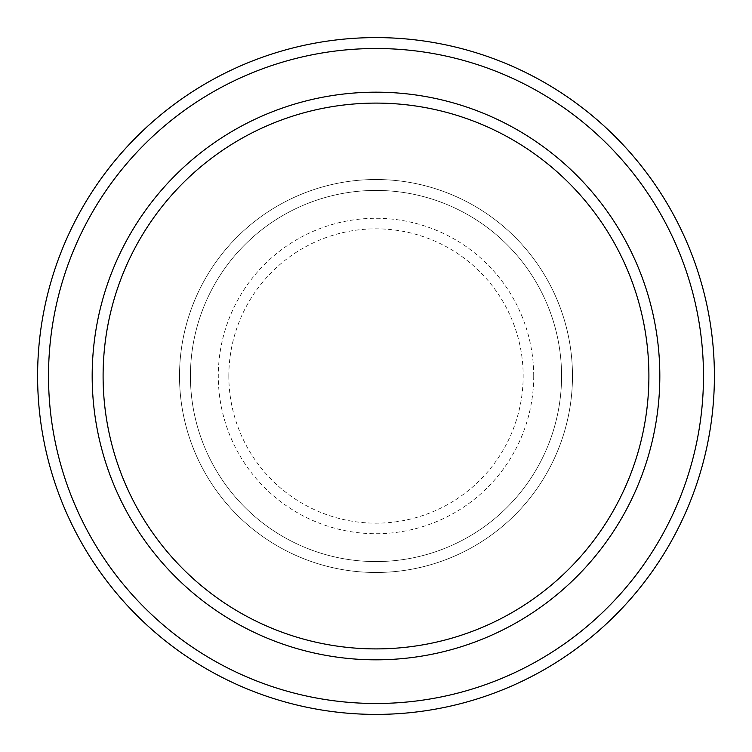 <?xml version="1.0" encoding="UTF-8"?>
<svg xmlns="http://www.w3.org/2000/svg" width="752" height="752" viewBox="0 0 752 752"><rect width="100%" height="100%" fill="white"/><g stroke="black" fill="none" stroke-linecap="round" stroke-linejoin="round"><path stroke-width="0.56" stroke-dasharray="3.76 2.82" d="M179.512 376A196.488 196.488 0 0 0 376 572.488A196.488 196.488 0 0 0 572.488 376A196.488 196.488 0 0 0 376 179.512A196.488 196.488 0 0 0 179.512 376A196.488 196.488 0 0 0 376 572.488A196.488 196.488 0 0 0 572.488 376A196.488 196.488 0 0 0 376 179.512A196.488 196.488 0 0 0 179.512 376A196.488 196.488 0 0 0 376 572.488A196.488 196.488 0 0 0 572.488 376A196.488 196.488 0 0 0 376 179.512A196.488 196.488 0 0 0 179.512 376A196.488 196.488 0 0 0 376 572.488A196.488 196.488 0 0 0 572.488 376A196.488 196.488 0 0 0 376 179.512A196.488 196.488 0 0 0 179.512 376A196.488 196.488 0 0 0 376 572.488A196.488 196.488 0 0 0 572.488 376A196.488 196.488 0 0 0 376 179.512A196.488 196.488 0 0 0 179.512 376A196.488 196.488 0 0 0 376 572.488A196.488 196.488 0 0 0 572.488 376A196.488 196.488 0 0 0 376 179.512A196.488 196.488 0 0 0 179.512 376A196.488 196.488 0 0 0 376 572.488A196.488 196.488 0 0 0 572.488 376A196.488 196.488 0 0 0 376 179.512A196.488 196.488 0 0 0 179.512 376A196.488 196.488 0 0 0 376 572.488A196.488 196.488 0 0 0 572.488 376A196.488 196.488 0 0 0 376 179.512A196.488 196.488 0 0 0 179.512 376M190.425 376A185.575 185.575 0 0 0 376 561.575A185.575 185.575 0 0 0 561.575 376A185.575 185.575 0 0 0 376 190.425A185.575 185.575 0 0 0 190.425 376A185.575 185.575 0 0 0 376 561.575A185.575 185.575 0 0 0 561.575 376A185.575 185.575 0 0 0 376 190.425A185.575 185.575 0 0 0 190.425 376A185.575 185.575 0 0 0 376 561.575A185.575 185.575 0 0 0 561.575 376A185.575 185.575 0 0 0 376 190.425A185.575 185.575 0 0 0 190.425 376A185.575 185.575 0 0 0 376 561.575A185.575 185.575 0 0 0 561.575 376A185.575 185.575 0 0 0 376 190.425A185.575 185.575 0 0 0 190.425 376A185.575 185.575 0 0 0 376 561.575A185.575 185.575 0 0 0 561.575 376A185.575 185.575 0 0 0 376 190.425A185.575 185.575 0 0 0 190.425 376M103.099 376A272.901 272.901 0 0 1 376 103.099A272.901 272.901 0 0 1 648.901 376A272.901 272.901 0 0 1 376 648.901A272.901 272.901 0 0 1 103.099 376A272.901 272.901 0 0 0 376 648.901A272.901 272.901 0 0 0 648.901 376A272.901 272.901 0 0 1 376 648.901A272.901 272.901 0 0 1 103.099 376A272.901 272.901 0 0 1 376 103.099A272.901 272.901 0 0 1 648.901 376A272.901 272.901 0 0 0 376 103.099A272.901 272.901 0 0 0 103.099 376M659.824 376A283.824 283.824 0 0 0 376 92.176A283.824 283.824 0 0 0 92.176 376A283.824 283.824 0 0 0 376 659.824A283.824 283.824 0 0 0 659.824 376A283.824 283.824 0 0 0 376 92.176A283.824 283.824 0 0 0 92.176 376A283.824 283.824 0 0 0 376 659.824A283.824 283.824 0 0 0 659.824 376A283.824 283.824 0 0 0 376 92.176A283.824 283.824 0 0 0 92.176 376A283.824 283.824 0 0 0 376 659.824A283.824 283.824 0 0 0 659.824 376A283.824 283.824 0 0 1 376 659.824A283.824 283.824 0 0 1 92.176 376A283.824 283.824 0 0 0 376 659.824A283.824 283.824 0 0 0 659.824 376A283.824 283.824 0 0 0 376 92.176A283.824 283.824 0 0 0 92.176 376A283.824 283.824 0 0 1 376 92.176A283.824 283.824 0 0 1 659.824 376M714.4 376A338.4 338.4 0 0 0 376 37.6A338.4 338.4 0 0 0 37.6 376A338.4 338.4 0 0 0 376 714.4A338.4 338.4 0 0 0 714.4 376M228.834 376A147.166 147.166 0 0 1 376 228.834A147.166 147.166 0 0 1 523.166 376A147.166 147.166 0 0 1 376 523.166A147.166 147.166 0 0 1 228.834 376M533.713 376A157.713 157.713 0 0 0 376 218.287A157.713 157.713 0 0 0 218.287 376A157.713 157.713 0 0 0 376 533.713A157.713 157.713 0 0 0 533.713 376"/><path stroke-width="1.13" d="M648.901 376A272.901 272.901 0 0 0 376 103.099A272.901 272.901 0 0 0 103.099 376A272.901 272.901 0 0 0 376 648.901A272.901 272.901 0 0 0 648.901 376M92.176 376A283.824 283.824 0 0 1 376 92.176A283.824 283.824 0 0 1 659.824 376A283.824 283.824 0 0 1 376 659.824A283.824 283.824 0 0 1 92.176 376M703.487 376A327.487 327.487 0 0 0 376 48.513A327.487 327.487 0 0 0 48.513 376A327.487 327.487 0 0 0 376 703.487A327.487 327.487 0 0 0 703.487 376M37.6 376A338.4 338.4 0 0 1 376 37.6A338.4 338.4 0 0 1 714.4 376A338.4 338.4 0 0 1 376 714.4A338.4 338.4 0 0 1 37.6 376"/></g></svg>
